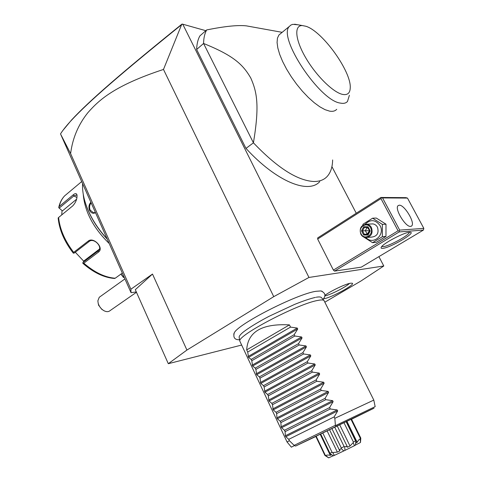<?xml version="1.0" encoding="UTF-8"?>
<svg xmlns="http://www.w3.org/2000/svg" width="482" height="482" viewBox="0 0 482 482"><rect width="100%" height="100%" fill="white"/><g stroke="black" fill="none" stroke-linecap="round" stroke-linejoin="round"><path stroke-width="0.72" d="M324.898 302.154L360.904 281.042L383.793 265.98L308.962 277.451L273.746 296.653L186.92 350.059L168.308 363.699L241.578 345.076M322.229 291.327L320.934 290.935L315.933 291.303C296.737 294.05 237.849 324.109 234.282 332.821L233.74 334.201M324.862 295.364C330.797 290.947 345.51 283.964 350.426 283.229L352.173 283.199C355.981 284.187 332.11 297.346 324.193 298.689L323.452 298.816M308.962 277.451L182.75 24.196L182.28 24.106L181.606 24.684L163.482 69.444L273.746 296.653M331.911 166.609L356.252 213.231M378.906 256.623L383.793 265.98M182.75 24.196L205.826 30.691M334.544 271.119L361.259 267.161L423.395 230.077L399.235 231.92L334.544 271.119L333.387 270.089L317.656 239.042L317.704 237.897L380.901 197.463L381.455 197.692L380.955 198.596L317.656 239.042M319.771 181.624C308.594 194.282 276.668 181.907 245.983 148.408L196.644 49.483C196.813 43.94 197.903 39.404 199.916 35.879L206.688 29.932C224.871 26.257 238.144 24.907 246.507 25.889L253.93 27.233M163.482 69.444C114.15 85.663 98.937 100.16 87.989 112.553C78.361 124.464 72.571 138.153 70.613 153.619L130.899 289.218L131.026 292.658L136.316 291.941M130.899 289.218L152.499 274.053L186.92 350.059M168.308 363.699L135.309 289.682L152.499 274.053M70.613 153.619L60.654 134.213L131.026 292.658M60.533 133.851L60.533 133.857C62.907 130.134 66.402 125.76 71.029 120.729C88.821 101.588 119.843 74.547 181.606 24.684M182.28 24.106L181.949 24.1C120.217 73.945 89.242 100.955 71.553 119.994L71.029 120.729M62.871 130.459L71.553 119.994M100.009 296.743L99.25 297.292L97.858 300.846L98.201 303.359C99.28 306.739 101.298 309.239 104.263 310.872C106.618 311.981 108.54 311.908 110.023 310.667L136.466 292.273M102.714 309.908L101.75 309.311L98.659 305.245M107.137 238.861C95.671 226.48 88.049 213.219 84.272 199.072C82.88 193.523 82.326 188.372 82.603 183.63M95.514 212.701C93.086 213.918 91.086 213.11 89.513 210.273C88.441 207.133 88.899 204.464 90.881 202.271M107.281 239.193C95.785 226.883 88.152 213.665 84.374 199.536L83.874 197.403M68.064 192.993L64.612 195.879C62.009 198.656 60.208 202.193 59.214 206.483L73.24 194.818C75.252 193.174 76.499 193.21 76.981 194.939C77.307 198.747 75.897 202.386 72.764 205.856L58.599 217.49C59.81 229.173 64.835 240.801 73.686 252.369L88.206 241.096C93.562 236.427 104.504 248.194 98.436 252.11L83.826 263.184C94.508 272.42 104.968 277.439 115.192 278.241L122.332 273.083M109.191 243.494C93.333 228.022 84.681 211.562 83.229 194.113M115.192 278.241L114.571 278.476C104.124 277.686 93.58 272.655 82.934 263.395L83.826 263.184M123.856 276.517L123.241 276.963L123.482 277.445L124.248 277.403M120.916 274.107L123.482 277.445M59.214 206.483L58.726 207.694L62.045 210.586L61.738 214.912M62.045 210.586L58.726 207.694M59.268 208.043L73.891 195.903L76.614 194.975L77.072 195.626M58.153 218.027L58.599 217.49M73.686 252.369L73.174 252.996C64.305 241.464 59.298 229.787 58.147 217.96M88.206 241.096L89.242 241.416L74.114 253.146L73.366 253.171M89.242 241.416C93.815 237.481 103.1 246.995 98.394 250.742L82.91 262.527L82.832 263.262M82.91 262.527L84.211 260.69L99.449 249.104M83.802 261.274L75.294 252.231M123.241 276.963L121.054 274.005M62.54 210.809L76.608 199.199M95.388 212.417L93.526 212.797L90.104 210.05C89.152 207.35 89.507 204.971 91.164 202.91M382.768 248.351C381.238 248.513 380.744 248.116 381.286 247.17C382.895 243.567 404.133 232.33 409.573 232.24L410.218 232.234C416.707 232.42 390.263 247.862 382.768 248.351M380.955 198.596L398.078 230.8L333.387 270.089M398.078 230.8L399.192 231.029L399.692 230.107L423.835 228.372L423.395 230.077M399.235 231.92L399.192 231.029M423.835 228.372L407.483 198.084L405.898 197.65L380.901 197.463M407.483 198.084L382.563 197.927L399.692 230.107M382.563 197.927L381.455 197.692M399.253 205.199C404.422 204.621 415.436 222.967 411.682 225.944L410.622 226.401C405.597 227.335 394.264 208.598 398.066 205.675L399.253 205.199M409.302 232.264C409.977 234.806 389.04 246.296 383.196 246.639L381.81 246.483M363.868 237.108L372.568 242.693L376.249 242.338L385.974 236.421L385.998 224.19L376.285 218.051L372.604 218.195L362.946 224.263L362.868 225.178M385.998 224.19L382.377 224.395L372.604 218.195M385.974 236.421L382.353 236.722L382.377 224.395M372.568 242.693L382.353 236.722M366.049 237.614C372.941 245.525 385.486 234.945 380.051 225.606C375.448 219.527 370.495 219.075 365.181 224.238M367.664 237.427L371.718 237.09C377.219 236.319 379.129 233.023 377.46 227.209C376.388 225.299 374.845 224.19 372.827 223.889L370.887 223.991M371.459 227.576C370.381 225.642 368.82 224.516 366.784 224.208C361.139 224.895 359.156 228.221 360.837 234.186C361.946 236.186 363.555 237.319 365.669 237.59C371.224 236.813 373.152 233.475 371.459 227.576M370.634 227.932C374.424 234.607 364.338 240.801 361.072 233.878C357.313 227.287 367.284 221.003 370.634 227.932M368.019 226.799L363.663 226.763L361.5 230.866L363.663 235.017L368.013 235.077L370.2 230.962L368.019 226.799L367.862 227.42L369.766 230.938L367.85 234.439L369.76 230.95M370.2 230.962L369.712 230.944L367.862 227.42M368.013 235.077L367.85 234.439M363.663 235.017L364.308 234.312L367.893 234.36L364.308 234.312M361.5 230.866L362.518 230.854L364.32 234.312L367.163 234.095L369.574 230.685M363.663 226.763L364.326 227.432L362.518 230.854L369.561 230.661M367.35 227.462L369.17 229.914M368.031 234.107L367.163 234.095L365.368 230.661L367.067 227.456M245.983 148.408L253.424 142.817C276.975 167.495 296.954 180.376 313.36 181.473C319.132 181.648 323.645 180.075 326.886 176.761C330.556 172.911 332.472 167.314 332.634 159.958M206.688 29.932C204.723 33.427 203.681 37.939 203.567 43.47L253.424 142.817C259.593 105.666 257.111 92.345 250.779 78.018C243.036 64.684 233.86 55.671 203.567 43.47L196.644 49.483M336.707 109.318C335.117 111.089 332.731 111.697 329.537 111.125L325.025 109.661L319.855 106.829L314.216 102.702L308.305 97.418L302.347 91.158L296.587 84.151L291.236 76.68L286.525 69.028L282.627 61.503L279.693 54.4L277.825 47.983L277.078 42.5L277.451 38.126L278.921 34.999L280.753 33.493M297.936 24.787L292.809 24.335L290.923 25.034L289.453 26.335C277.24 36.987 319.861 101.075 340.491 103.112C343.636 103.738 345.968 103.184 347.498 101.449L349.39 95.285M342.515 94.382C347.504 95.352 350.083 93.159 350.245 87.796C351.354 71.517 322.512 31.282 305.943 26.281L302.389 25.564C294.002 25.13 295.044 39.44 305.57 57.515C315.987 75.578 333.116 92.43 342.515 94.382M316.192 297.243L316.855 297.123C319.204 296.798 320.699 296.918 321.331 297.484L321.494 297.665M239.186 337.545L239.132 337.225C239.108 336.364 239.97 335.104 241.711 333.448C244.013 331.122 254.297 323.982 269.396 316.144L294.647 304.389C303.371 300.895 310.294 298.563 315.409 297.4M351.547 419.232L374.026 408.194L336.195 426.347L335.406 425.275L334.821 418.316L373.809 400.084L323.97 300.455C323.199 299.774 321.132 299.768 317.783 300.437C297.852 303.732 236.843 335.767 239.825 341.136L287.067 442.018L289.381 440.699L294.4 445.609L295.671 446.037L315.849 436.487M351.01 419.334L351.486 419.111L360.801 438.108L360.355 438.391L351.01 419.334L346.317 421.593M354.481 445.681L344.992 450.369L344.678 446.85L346.166 446.428L347.552 447.206L350.01 445.995L353.179 442.663L354.481 445.681L355.391 445.217L355.927 441.253L346.311 421.581L315.794 436.373L324.91 455.442L328.652 457.852L325.826 455.604L324.91 455.442M355.927 441.253L355.915 443L357.192 442.319C358.349 440.205 359.367 439.096 360.247 438.982L360.5 442.44L360.801 438.108M325.308 455.321L316.156 436.186M325.826 455.604C326.428 455.002 327.917 454.9 330.278 455.309L320.175 434.24M330.278 455.309L331.52 454.773L330.013 453.731L333.448 455.809L334.345 455.4L332.719 452.544L332.074 452.321L329.953 453.297L330.086 453.755M329.953 453.297L320.675 433.969M332.074 452.321L322.771 432.95M332.719 452.544L337.346 452.11L327.103 430.86M337.346 452.11L339.786 450.953L329.519 429.685M339.786 450.953L339.967 449.423L341.16 448.549L343.793 450.947L334.345 455.4M344.678 446.85L344.13 446.585L341.286 447.965L341.16 448.549M341.286 447.965L331.887 428.528M344.13 446.585L334.713 427.16M347.552 447.206L337.237 425.955M350.01 445.995L339.69 424.775M355.849 441.313L355.559 440.928L353.402 442.018L353.179 442.663M353.402 442.018L343.973 422.696M355.559 440.928L346.142 421.654M355.915 443L355.662 442.482M357.192 442.319L346.919 421.304M360.355 438.391L360.247 438.982M333.321 455.719L328.652 457.852M344.992 450.369L343.793 450.947M360.313 442.566L355.403 445.079M289.435 324.892L246.694 349.896C247.778 331.749 262.021 323.416 289.435 324.892L290.513 327.109L297.249 328.067L297.707 329.007L294.195 334.683L294.839 336.02L301.593 336.972L302.057 337.924L298.539 343.636L299.189 344.973L305.962 345.931L306.425 346.883L302.907 352.625L303.564 353.975L310.354 354.933L310.824 355.891L307.299 361.669L307.962 363.024L314.764 363.982L315.234 364.946L311.715 370.754L312.378 372.116L319.204 373.08L319.674 374.05L316.156 379.888L316.819 381.256L323.663 382.226L324.139 383.196L320.614 389.07L321.283 390.45L328.146 391.414L328.622 392.396L325.103 398.307L325.772 399.686L332.652 400.656L333.128 401.639L329.61 407.585L330.284 408.977L337.183 409.947L337.665 410.935L334.14 416.912L288.736 439.343L289.381 440.699M334.14 416.912L334.821 418.316M288.736 439.343L285.814 436.716L285.362 435.758L285.115 431.631L330.284 408.977M333.128 401.639L281.59 427.727L284.482 430.281L285.115 431.631M281.59 427.727L281.145 426.775L280.873 422.612L325.772 399.686M328.622 392.396L277.391 418.78L280.241 421.268L280.873 422.612M277.391 418.78L276.945 417.834L276.656 413.634L321.283 390.45M324.139 383.196L273.21 409.881L276.023 412.297L276.656 413.634M273.21 409.881L272.457 404.705L316.819 381.256M319.674 374.05L269.052 401.024L271.83 403.374L272.457 404.705M269.052 401.024L268.281 395.818L312.378 372.116M315.234 364.946L264.913 392.215L267.655 394.493L268.281 395.818M264.913 392.215L264.124 386.974L307.962 363.024M310.824 355.891L260.798 383.443L263.503 385.66L264.124 386.974M260.798 383.443L259.985 378.177L303.564 353.975M306.425 346.883L256.701 374.719L259.37 376.87L259.985 378.177M256.701 374.719L255.876 369.429L299.189 344.973M302.057 337.924L252.622 366.043L255.261 368.121L255.876 369.429M252.622 366.043L251.779 360.717L294.839 336.02M297.707 329.007L248.567 357.403L251.17 359.421L251.779 360.717M248.567 357.403L247.706 352.053L290.513 327.109M246.694 349.896L247.706 352.053M284.482 430.281L329.61 407.585M280.241 421.268L325.103 398.307M276.023 412.297L320.614 389.07M271.83 403.374L316.156 379.888M267.655 394.493L311.715 370.754M263.503 385.66L307.299 361.669M259.37 376.87L302.907 352.625M255.261 368.121L298.539 343.636M251.17 359.421L294.195 334.683M324.778 296.008C330.845 294.683 346.088 286.923 349.444 283.44M73.24 194.818L73.891 195.903L76.963 197.548M98.436 252.11L98.117 250.971L99.196 249.706M89.513 210.273L90.104 210.05M367.893 227.468L364.326 227.432M335.496 425.606L375.165 406.651L373.797 400.108M291.369 447.163L294.4 445.609M335.406 425.275L294.171 445.356M336.195 426.347L295.671 446.037M337.665 410.935L285.814 436.716M337.183 409.947L285.362 435.758M332.652 400.656L281.145 426.775M328.146 391.414L276.945 417.834M323.663 382.226L272.77 408.935M319.204 373.08L268.613 400.084M314.764 363.982L264.479 391.282M310.354 354.933L260.364 382.515M305.962 345.931L256.267 373.797M301.593 336.972L252.194 365.121M297.249 328.067L248.14 356.487M98.738 305.576L98.201 303.359M124.922 278.921L99.25 297.292M84.374 199.536L84.272 199.072M81.687 181.575L64.612 195.879C61.78 198.867 59.846 202.621 58.81 207.152M98.394 250.742L99.021 250.007M94.243 212.785L93.526 212.797M411.682 225.944L411.05 226.323M372.827 223.889L366.784 224.208M282.163 32.33L246.507 25.889M289.453 26.335L278.921 34.999M302.389 25.564L294.592 24.202M323.018 299.382C326.109 295.701 325.416 292.881 320.934 290.935M239.578 339.768C234.74 339.918 232.975 337.605 234.282 332.821M239.132 337.225L239.825 341.136M321.331 297.484L323.97 300.455M291.369 447.157L287.085 442.024M320.566 434.029L330.013 453.731"/></g></svg>
